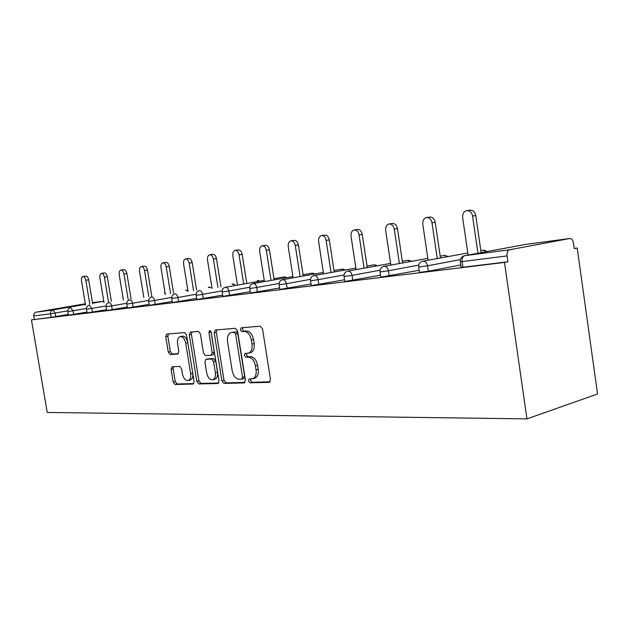 <?xml version="1.0" encoding="UTF-8"?>
<svg xmlns="http://www.w3.org/2000/svg" width="629" height="629" viewBox="0 0 629 629"><rect width="100%" height="100%" fill="white"/><g stroke="black" fill="none" stroke-linecap="round" stroke-linejoin="round"><path stroke-width="0.94" d="M248.392 380.915L249.933 382.802L269.102 382.369L270.501 379.523L262.521 328.873L260.241 326.207L241.198 327.803L240.278 329.84L241.811 331.664L244.233 331.475C247.755 331.735 250.122 334.549 251.325 339.919L251.985 344.087C252.496 349.064 251.262 352.106 248.282 353.207L245.137 353.435L244.343 355.409L245.876 357.272L248.306 357.146C251.836 357.5 254.21 360.362 255.413 365.732L256.074 369.883C256.585 374.758 255.374 377.738 252.457 378.807L249.17 378.98L248.392 380.915M250.735 378.925L250.546 380.372L252.08 382.259L270.077 381.85M242.786 327.67L242.448 329.384L243.981 331.208L246.403 331.011L244.233 331.475M246.757 353.341L246.505 354.913L248.038 356.769L250.468 356.643L248.306 357.146M172.149 366.738L171.08 369.317L173.156 382L175.043 384.476L193.134 384.052L194.094 381.465L186.569 335.021L184.612 332.568L166.709 334.078L165.765 336.704L168.273 352.083L170.16 354.512L177.842 354.048L178.793 351.43L177.543 343.709C177.103 339.817 177.976 337.451 180.153 336.609C182.827 336.531 184.674 338.701 185.697 343.127L190.642 373.626C191.067 377.439 190.217 379.743 188.102 380.545C185.374 380.608 183.495 378.391 182.449 373.909L181.632 368.885L179.705 366.408L172.149 366.738M31.45 319.886L504.497 262.45L526.953 418.89L47.23 412.435L31.45 319.886L51.161 317.338L50.556 313.785L33.769 315.915L34.359 319.383M221.895 380.757L223.979 383.383L244.099 382.927L245.412 380.16L237.573 330.893L235.403 328.291L215.283 329.997L214.198 332.788L221.895 380.757L224.018 380.238L226.11 382.857L245.019 382.424M217.776 383.517L198.811 383.942L196.822 381.402L189.282 334.801L190.296 332.096L198.387 331.404L200.399 333.905L203.489 353.081L205.518 355.613L211.1 355.291L212.146 352.578L208.907 332.403L209.654 330.469L211.195 332.222L218.994 380.836L218.192 383.415M526.953 418.89L597.55 393.998L577.202 248.023L574.198 248.4M509.655 249.768L569.748 238.501L525.081 244.508L464.737 255.689L509.655 249.768C507.65 250.484 506.785 252.528 507.06 255.909L462.111 261.609L462.936 267.246L507.902 261.782L507.06 255.909M569.748 238.501L570.008 238.47C571.761 238.658 572.909 240.207 573.459 243.101L574.23 248.612L577.202 248.023M85.34 303.791L36.112 312.173L52.93 309.955L85.442 304.405M68.333 314.414L51.161 317.338M504.497 262.45L507.902 261.782M462.936 267.246L461.128 267.325M86.967 312.094L68.467 315.215L67.853 311.567M106.584 309.649L87.101 312.928M127.27 307.07L106.733 310.537M149.12 304.342L127.428 308.021M172.22 301.456L149.285 305.356M196.688 298.39L172.401 302.565L171.725 298.382M222.65 295.135L196.877 299.553M250.248 291.659L222.855 296.385M279.638 287.964L250.468 293.02M311.001 284.001L279.874 289.434M344.55 279.763L311.253 285.613M380.506 275.195L344.818 281.517M419.142 270.281L380.797 277.13M460.782 264.958L428.341 271.217L419.457 272.404M33.769 315.915C33.612 313.918 34.391 312.668 36.112 312.173M252.457 378.807L254.611 378.273C257.536 377.203 258.739 374.231 258.236 369.357L256.074 369.883M250.468 356.643C254.006 356.997 256.373 359.859 257.576 365.213L258.236 369.357M248.282 353.207L250.444 352.712C253.432 351.611 254.666 348.576 254.155 343.607L251.985 344.087M246.403 331.011C249.925 331.271 252.292 334.078 253.495 339.44L254.155 343.607M216.903 329.848L216.345 332.34L224.018 380.238M241.575 379.169L242.487 377.227L235.623 334.101L234.114 332.277L231.142 332.552C228.217 333.653 227.014 336.657 227.541 341.578L232.203 370.756C233.359 375.969 235.647 378.8 239.067 379.232L241.575 379.169M243.722 378.634L244.634 376.7L242.487 377.227M231.142 332.552L236.276 331.829L237.786 333.637L244.634 376.7M218.64 383.03L200.918 383.431L198.811 383.942M191.924 331.947L191.413 334.369L198.929 380.891L200.918 383.431M213.074 354.835L214.277 352.098L211.045 331.963L208.907 332.403M211.014 331.562L211.045 331.963M206.689 372.934C207.774 377.557 209.756 379.83 212.649 379.759C214.89 378.917 215.794 376.543 215.37 372.635L213.593 361.581L211.533 359.017L205.95 359.316L204.928 361.997L206.689 372.934M212.649 379.759L214.772 379.24C217.013 378.406 217.917 376.032 217.492 372.124L215.37 372.635M207.916 358.884L213.663 358.538L215.723 361.093L217.492 372.124M188.102 380.545L190.202 380.05C192.27 379.279 193.127 377.046 192.781 373.351M187.78 342.467C186.711 338.174 184.879 336.075 182.268 336.169L180.153 336.609M168.336 333.936L167.864 336.279L170.365 351.635L172.252 354.056L178.384 353.695M173.525 366.676L173.172 368.838L175.239 381.504L177.126 383.981L193.763 383.596M467.056 210.581L469.745 210.196C472.874 209.937 474.887 211.729 475.776 215.566L481.146 252.646M475.776 215.566L472.56 216.046C471.664 212.201 469.651 210.408 466.514 210.66C463.683 211.627 462.401 213.978 462.661 217.689L468.102 255.059M472.56 216.046L477.946 253.235M426.816 217.492L429.56 217.091C432.469 216.871 434.356 218.609 435.213 222.296L440.457 257.984M435.213 222.296L431.989 222.784C431.132 219.081 429.245 217.343 426.336 217.563C423.702 218.475 422.523 220.724 422.798 224.309L428.105 260.249M431.989 222.784L437.257 258.566M389.367 223.924L392.158 223.515C394.87 223.319 396.632 225.001 397.457 228.563L402.591 262.953M397.457 228.563L394.249 229.05C393.424 225.481 391.655 223.79 388.942 223.987C386.489 224.852 385.396 227.014 385.679 230.473L390.868 265.084M394.249 229.05L399.399 263.535M354.426 229.923L357.248 229.506C359.78 229.341 361.447 230.977 362.233 234.413L367.257 267.6M362.233 234.413L359.041 234.9C358.247 231.448 356.58 229.813 354.048 229.978C351.76 230.796 350.754 232.879 351.037 236.229L356.1 269.613M359.041 234.9L364.081 268.174M321.757 235.537L324.595 235.112C326.97 234.971 328.535 236.559 329.297 239.885L334.211 271.948M329.297 239.885L326.121 240.364C325.358 237.031 323.793 235.435 321.419 235.584C319.273 236.362 318.345 238.375 318.628 241.615L323.581 273.851M326.121 240.364L331.051 272.514M291.141 240.797L293.987 240.372C296.212 240.247 297.698 241.788 298.429 245.011L303.241 276.029M298.429 245.011L295.276 245.491C294.545 242.259 293.059 240.71 290.834 240.836C288.821 241.583 287.956 243.517 288.247 246.654L293.09 277.837M295.276 245.491L300.104 276.587M262.387 245.735L265.241 245.31C267.333 245.2 268.732 246.702 269.448 249.823L274.15 279.866M269.448 249.823L266.319 250.303C265.603 247.173 264.204 245.664 262.112 245.774C260.217 246.482 259.415 248.353 259.706 251.396L264.447 281.58M266.319 250.303L271.036 280.416M235.332 250.381L238.187 249.957C240.152 249.862 241.481 251.325 242.173 254.352L246.78 283.482M242.173 254.352L239.075 254.824C238.383 251.789 237.054 250.318 235.089 250.413C233.304 251.089 232.557 252.905 232.848 255.861L237.487 285.11M239.075 254.824L243.698 284.025M209.834 254.761L212.673 254.336C214.536 254.25 215.802 255.681 216.462 258.621L220.976 286.887M216.462 258.621L213.396 259.093C212.728 256.145 211.47 254.714 209.606 254.792C207.932 255.437 207.232 257.19 207.523 260.068L212.067 288.444M213.396 259.093L217.925 287.422M185.759 258.896L188.59 258.472C190.343 258.401 191.546 259.793 192.191 262.647L196.61 290.103M192.191 262.647L189.156 263.119C188.511 260.257 187.308 258.857 185.555 258.928C183.967 259.541 183.314 261.247 183.605 264.038L188.055 291.597M189.156 263.119L193.59 290.629M162.99 262.804L165.804 262.379C167.463 262.324 168.611 263.685 169.24 266.46L173.573 293.153M169.24 266.46L166.237 266.924C165.608 264.141 164.468 262.78 162.801 262.836C161.299 263.425 160.694 265.076 160.985 267.797L165.341 294.576M166.237 266.924L170.585 293.672M141.423 266.507L144.214 266.091C145.794 266.043 146.887 267.372 147.5 270.069L151.746 296.039M147.5 270.069L144.528 270.525C143.923 267.82 142.83 266.492 141.25 266.539C139.827 267.105 139.261 268.709 139.552 271.351L143.821 297.407M144.528 270.525L148.79 296.55M120.972 270.022L123.74 269.605C125.242 269.566 126.287 270.863 126.877 273.497L131.044 298.775M126.877 273.497L123.944 273.945C123.355 271.311 122.309 270.014 120.815 270.045C119.463 270.596 118.928 272.153 119.219 274.731L123.41 300.088M123.944 273.945L128.119 299.278M101.544 273.363L104.288 272.947C105.719 272.915 106.718 274.181 107.292 276.744L111.38 301.377M107.292 276.744L104.398 277.192C103.816 274.621 102.818 273.356 101.395 273.379C100.113 273.906 99.61 275.423 99.901 277.939L104.005 302.643M104.398 277.192L108.495 301.873M83.067 276.532L85.788 276.123C87.148 276.1 88.107 277.342 88.665 279.842L92.675 303.854M88.665 279.842L85.803 280.282C85.245 277.774 84.286 276.532 82.934 276.556C81.707 277.059 81.243 278.537 81.526 280.99L85.56 305.073M85.803 280.282L89.821 304.342M252.08 382.259L249.933 382.802M243.981 331.208L241.811 331.664M248.038 356.769L245.876 357.272M525.262 244.484L524.743 244.571M461.136 267.419L460.318 261.798C460.106 258.653 461.482 256.64 464.454 255.736L464.737 255.689C462.724 256.388 461.851 258.362 462.111 261.609L460.302 261.711M92.565 303.194L103.785 301.275M103.769 301.189L92.479 302.706M67.806 310.883L50.556 313.785C50.399 311.74 51.185 310.467 52.93 309.955L55.171 313.069L55.769 316.615M460.412 259.604L427.539 265.784L428.341 271.217M419.472 272.491L418.67 267.081L427.539 265.784C426.839 262.725 425.298 261.2 422.9 261.2L422.649 261.247C419.787 262.104 418.458 264.054 418.67 267.081L418.655 267.011M483.017 250.185L486.681 251.624M418.725 265.116L388.423 270.753L389.209 275.982M380.05 270.211L352.051 275.368L352.814 280.416M344.063 274.936L318.125 279.677L318.879 284.552M310.498 279.339L286.415 283.703L287.154 288.42M279.119 283.435L256.711 287.477L257.434 292.045M249.721 287.272L228.83 291.015L229.53 295.441M222.116 290.873L202.601 294.348L203.293 298.641M196.154 294.246L177.889 297.486L178.565 301.653M171.686 297.431L154.569 300.45L155.229 304.499M148.578 300.426L132.515 303.249L133.167 307.188M126.736 303.257L111.64 305.898L112.277 309.735M106.049 305.938L91.842 308.414L92.463 312.149M86.432 308.469L73.043 310.797L73.656 314.437M380.804 277.2L380.018 271.98L388.423 270.753C387.755 267.805 386.308 266.326 384.083 266.319L383.855 266.358C381.095 267.183 379.814 269.055 380.018 271.98L380.01 271.917M440.19 256.129L444.396 255.366L447.455 256.703M344.826 281.58L344.055 276.548L352.051 275.368C351.407 272.522 350.046 271.091 347.963 271.075L347.758 271.115C345.093 271.909 343.859 273.717 344.055 276.548L344.047 276.493M407.828 260.288L410.839 261.452M311.261 285.668L310.514 280.801L318.125 279.677C317.503 276.925 316.222 275.541 314.28 275.518L314.099 275.549C311.512 276.312 310.317 278.065 310.514 280.801L310.506 280.754M367.029 266.083L374.043 264.825L376.59 265.918M279.881 289.489L279.142 284.78L286.415 283.703C285.818 281.045 284.607 279.701 282.791 279.669L282.625 279.693C280.117 280.432 278.954 282.13 279.142 284.78L279.134 284.74M333.999 270.564L342.152 269.118L344.488 270.116M253.133 283.585C250.696 284.292 249.571 285.936 249.752 288.507L256.711 287.477C256.137 284.898 254.989 283.593 253.283 283.553L252.787 283.695M303.044 274.763L312.173 273.151L314.319 274.063M250.476 293.067L249.744 288.475M225.441 287.233C223.075 287.917 221.974 289.513 222.155 292.013L228.83 291.015C228.272 288.522 227.187 287.249 225.575 287.209L225.213 287.296M273.969 278.702L283.954 276.949L285.936 277.782M222.863 296.424L222.147 291.974M199.393 290.661C197.081 291.329 196.02 292.878 196.193 295.308L202.601 294.348C202.058 291.927 201.028 290.692 199.519 290.637L199.236 290.708M257.206 280.55L259.164 281.305M196.885 299.585L196.185 295.276M174.846 293.9C172.598 294.545 171.552 296.047 171.725 298.405L177.889 297.486C177.37 295.135 176.387 293.932 174.956 293.877L174.728 293.924M232.07 283.931L233.878 284.63M151.668 296.951C149.474 297.58 148.46 299.042 148.625 301.338L154.569 300.45C154.058 298.162 153.13 296.99 151.77 296.935L151.589 296.974M208.285 287.131L209.96 287.783M129.755 299.836C127.616 300.45 126.618 301.873 126.783 304.106L132.515 303.249C132.019 301.024 131.131 299.884 129.849 299.821L129.692 299.852M185.744 290.166L187.3 290.771M127.435 308.045L126.783 304.09M109.006 302.573C106.906 303.17 105.939 304.554 106.097 306.732L111.64 305.898C111.16 303.728 110.311 302.62 109.092 302.557L108.959 302.58M164.35 293.043L165.105 293.122M89.326 305.167C87.274 305.749 86.33 307.101 86.48 309.216L91.842 308.414L89.287 305.175M87.109 312.951L86.48 309.201M70.637 307.628C68.632 308.194 67.704 309.515 67.853 311.583L73.043 310.797L70.605 307.636M257.576 365.213L255.413 365.732M253.495 339.44L251.325 339.919M269.613 382.243L269.102 382.369M216.345 332.34L214.198 332.788M244.563 382.817L244.099 382.927M226.11 382.857L223.979 383.383M237.786 333.637L235.623 334.101M236.276 331.829L234.114 332.277M233.776 332.026L231.614 332.482M198.929 380.891L196.822 381.402M191.413 334.369L189.282 334.801M214.277 352.098L212.146 352.578M215.723 361.093L213.593 361.581M213.663 358.538L211.533 359.017M208.238 358.813L206.108 359.293M192.741 373.131L190.642 373.626M187.812 342.679L185.697 343.127M172.252 354.056L170.16 354.512M170.365 351.635L168.273 352.083M167.864 336.279L165.765 336.704M177.126 383.981L175.043 384.476M175.239 381.504L173.156 382M173.172 368.838L171.08 369.317M524.798 244.555L464.682 255.696M487.396 251.49L483.567 250.098M483.056 250.169L480.847 250.578M467.795 252.968L422.861 261.208M448.218 256.561L444.656 255.335M427.83 258.37L384.052 266.319M411.641 261.31L408.315 260.217M407.851 260.288L402.34 261.279M390.609 263.394L347.947 271.083M377.424 265.768L374.31 264.793M355.872 268.08L314.264 275.518M345.337 269.959L342.412 269.086M323.369 272.451L282.783 279.669M315.192 273.906L312.432 273.12M292.894 276.556L253.275 283.553M286.816 277.633L284.206 276.917M264.266 280.408L225.575 287.209M260.06 281.147L257.583 280.495M234.782 284.473L232.431 283.883M210.872 287.626L208.631 287.083M149.285 305.38L148.625 301.338M187.867 290.433L186.082 290.118M165.081 292.988L164.672 292.996M106.733 310.561L106.097 306.732M243.871 378.619L241.725 379.153M213.231 354.819L211.1 355.291M208.073 358.837L205.95 359.316"/></g></svg>
